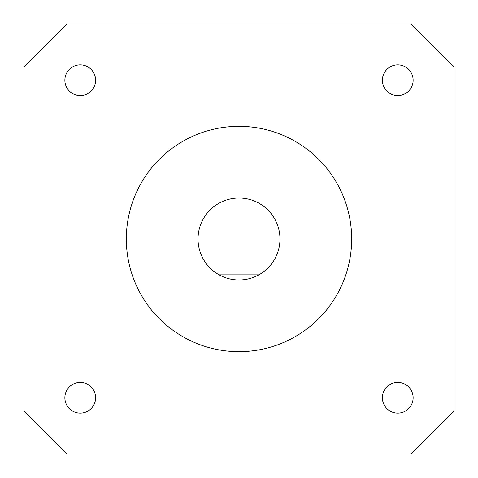 <?xml version="1.0" encoding="UTF-8"?>
<svg xmlns="http://www.w3.org/2000/svg" width="478" height="478" viewBox="0 0 478 478"><rect width="100%" height="100%" fill="white"/><g stroke="black" fill="none" stroke-linecap="round" stroke-linejoin="round"><path stroke-width="0.72" d="M397.762 382.4A15.362 15.362 0 0 0 382.4 397.762A15.362 15.362 0 0 0 397.762 413.129A15.362 15.362 0 0 0 413.129 397.762A15.362 15.362 0 0 0 397.762 382.4M397.762 64.871A15.362 15.362 0 0 0 382.4 80.238A15.362 15.362 0 0 0 397.762 95.6A15.362 15.362 0 0 0 413.129 80.238A15.362 15.362 0 0 0 397.762 64.871M80.238 64.871A15.362 15.362 0 0 0 64.871 80.238A15.362 15.362 0 0 0 80.238 95.6A15.362 15.362 0 0 0 95.6 80.238A15.362 15.362 0 0 0 80.238 64.871M80.238 382.4A15.362 15.362 0 0 0 64.871 397.762A15.362 15.362 0 0 0 80.238 413.129A15.362 15.362 0 0 0 95.6 397.762A15.362 15.362 0 0 0 80.238 382.4M239 279.971A40.971 40.971 0 0 0 278.668 228.759A40.971 40.971 0 0 0 199.332 228.759A40.971 40.971 0 0 0 239 279.971M239 351.671A112.671 112.671 0 0 0 351.671 239A112.671 112.671 0 0 0 239 126.329A112.671 112.671 0 0 0 126.329 239A112.671 112.671 0 0 0 239 351.671M411.08 23.9L454.1 66.92L454.1 411.08L411.08 454.1L66.92 454.1L23.9 411.08L23.9 66.92L66.92 23.9L411.08 23.9M258.837 274.85L219.163 274.85"/></g></svg>
